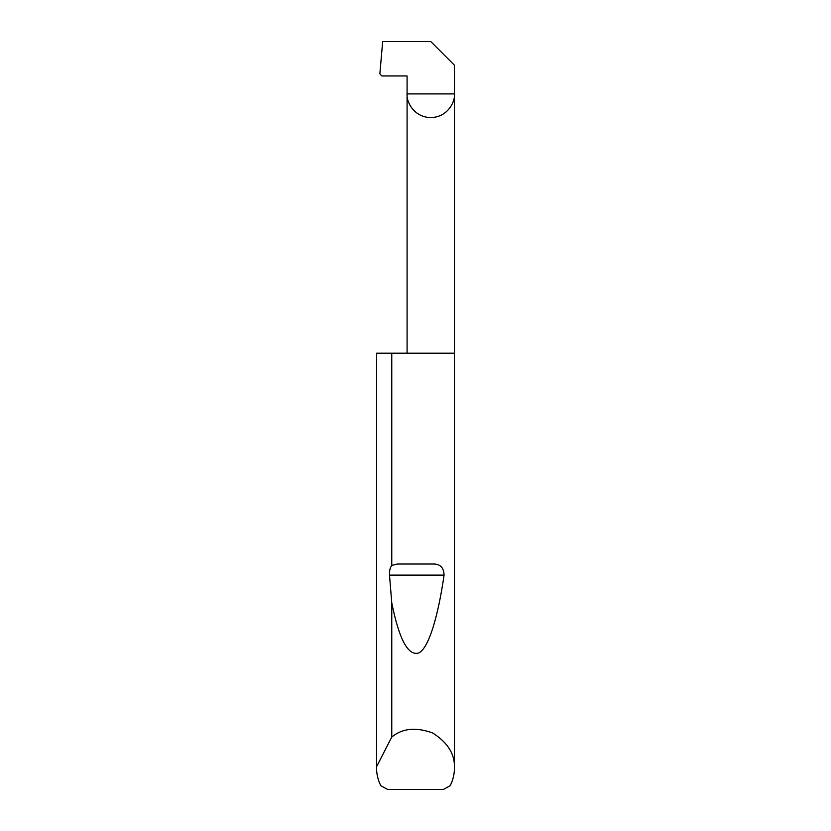 <?xml version="1.0" encoding="UTF-8"?>
<svg xmlns="http://www.w3.org/2000/svg" width="831" height="831" viewBox="0 0 831 831"><rect width="100%" height="100%" fill="white"/><g stroke="black" fill="none" stroke-linecap="round" stroke-linejoin="round"><path stroke-width="1.25" d="M376.568 766.701L391.765 737.066C402.318 728.257 415.967 726.907 432.712 733.004C447.753 742.561 454.993 754.216 454.453 767.948L454.453 353.175L376.568 353.175L376.547 767.948L376.568 353.175M391.765 565.402L397.55 564.01L433.45 564.01C440.295 564 443.837 567.708 444.066 575.125C438.207 615.885 428.869 648.097 418.762 652.969C408.135 656.21 399.14 639.517 391.765 602.89L389.51 575.125C389.282 571.022 390.03 567.77 391.765 565.402L391.765 353.175M391.765 737.066L391.765 602.89M454.453 767.948C454.432 774.212 452.999 780.132 450.163 785.711L443.39 789.45L387.61 789.45L380.837 785.711C378.001 780.132 376.568 774.212 376.547 767.948M407.086 353.175L407.086 93.903L454.453 93.903L454.453 65.234L430.77 41.55L382.675 41.55L379.85 73.855L381.845 75.953L407.086 75.953L407.086 93.903C406.13 100.831 413.236 117.264 430.77 117.587C448.304 117.264 455.409 100.831 454.453 93.903L454.453 353.175M397.55 564.01L433.45 564.01M389.51 575.125L444.066 575.125"/></g></svg>
